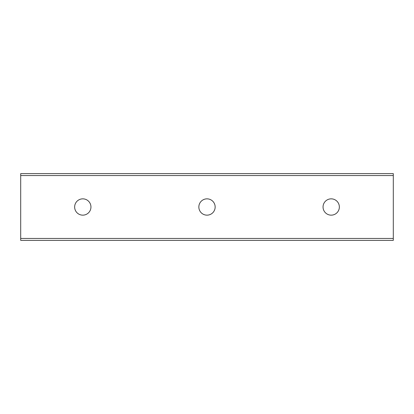 <?xml version="1.0" encoding="UTF-8"?>
<svg xmlns="http://www.w3.org/2000/svg" width="414" height="414" viewBox="0 0 414 414"><rect width="100%" height="100%" fill="white"/><g stroke="black" fill="none" stroke-linecap="round" stroke-linejoin="round"><path stroke-width="0.62" d="M339.351 207A8.151 8.151 0 0 1 327.122 214.059A8.151 8.151 0 0 1 327.122 199.941A8.151 8.151 0 0 1 339.351 207M215.151 207A8.151 8.151 0 0 1 202.922 214.059A8.151 8.151 0 0 1 202.922 199.941A8.151 8.151 0 0 1 215.151 207M90.951 207A8.151 8.151 0 0 1 78.722 214.059A8.151 8.151 0 0 1 78.722 199.941A8.151 8.151 0 0 1 90.951 207M393.3 175.562L393.3 173.621L20.7 173.621L20.7 240.379L393.3 240.379L393.3 175.562L20.7 175.562M20.7 238.438L393.3 238.438"/></g></svg>
